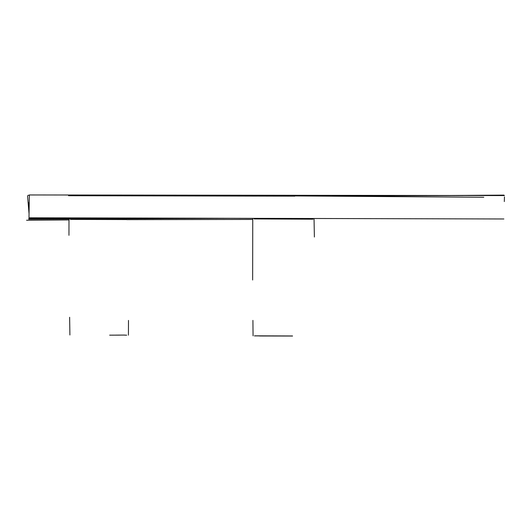 <?xml version="1.0" encoding="UTF-8"?>
<svg xmlns="http://www.w3.org/2000/svg" width="531" height="531" viewBox="0 0 531 531"><rect width="100%" height="100%" fill="white"/><g stroke="black" fill="none" stroke-linecap="round" stroke-linejoin="round"><path stroke-width="0.8" d="M68.532 195.501L256.758 195.773M294.791 195.932L483.781 197.26M125.316 218.692L28.707 218.659M504.437 195.574L29.351 194.957L28.986 217.783L503.886 218.971M254.117 218.931L313.031 219.184M70.557 219.416L126.71 219.569M254.661 335.824L292.548 335.97M282.187 335.97L275.815 335.964M259.613 335.917L255.185 335.864M126.683 335.174L124.692 335.141M504.45 196.928L504.317 201.568M252.743 219.436L126.71 219.661M68.984 219.94L26.55 220.246M231.868 218.287L28.727 219.203M292.561 336.037L259.619 335.99M287.41 335.957L254.422 335.884M252.915 320.379L253.068 335.844M252.643 280.01L252.749 218.905M314.053 219.157L314.385 237.032M463.231 195.554L332.472 196.019M444.414 195.541L503.992 195.116M29.344 195.308L28.097 195.295M68.526 195.713L294.785 196.165M68.957 235.319L68.984 219.409M69.634 317.279L69.9 335.008M128.422 335.174L128.482 320.412M28.362 202.59L28.993 211.298M27.546 195.826L29.052 213.807M109.651 335.154L119.993 335.127M124.705 335.068L115.632 335.121"/></g></svg>
